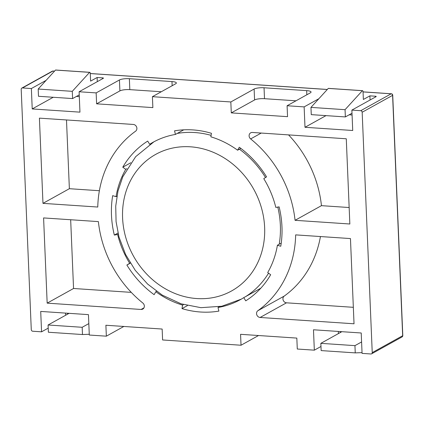 <?xml version="1.0" encoding="UTF-8"?>
<svg xmlns="http://www.w3.org/2000/svg" width="424" height="424" viewBox="0 0 424 424"><rect width="100%" height="100%" fill="white"/><g stroke="black" fill="none" stroke-linecap="round" stroke-linejoin="round"><path stroke-width="0.64" d="M79.309 96.64L76.426 96.449M53.228 97.276L32.224 108.936L79.956 112.148L79.103 91.754L103.323 78.308A1.5 0.35 -2.4 0 0 103.456 78.154A1.5 0.35 -2.4 0 0 102.576 77.868L97.123 77.502L90.603 81.122L90.28 73.469A1.5 0.615 93.8 0 0 89.761 72.313A1.5 0.615 93.8 0 0 89.602 72.356L72.287 91.33L72.589 98.575L79.235 94.886M97.297 81.652L97.123 77.502M349.848 223.999L295.056 220.316A108.735 95.771 61 0 0 250.648 138.929A3.747 3.302 61 0 1 250.685 132.823A3.747 3.302 61 0 1 252.354 132.458L346.276 138.781L349.848 223.999M354.029 323.788L260.108 317.47A3.747 3.302 61 0 1 256.753 314.719A3.747 3.302 61 0 1 257.845 310.734A108.735 95.771 61 0 0 295.666 234.88L350.457 238.569L354.029 323.788M114.326 235.071L117.618 234.504A89.989 79.256 61 0 0 129.67 263.283L126.877 265.042A93.736 82.563 61 0 0 154.135 294.669L155.841 291.723A89.989 79.256 61 0 0 182.585 305.105L181.997 308.608A93.736 82.563 61 0 0 218.895 311.094L218.005 307.485A89.989 79.256 61 0 0 240.397 299.641A89.989 79.256 61 0 0 243.774 297.637L245.734 300.833A93.736 82.563 61 0 0 270.66 274.72L267.703 272.568A89.989 79.256 61 0 0 277.402 245.252L280.762 246.264A93.736 82.563 61 0 0 279.114 206.854L275.817 207.416A89.989 79.256 61 0 0 263.765 178.642L266.558 176.877A93.736 82.563 61 0 0 239.3 147.255L237.599 150.202A89.989 79.256 61 0 0 210.855 136.82L211.444 133.311A93.736 82.563 61 0 0 174.545 130.831L175.43 134.435A89.989 79.256 61 0 0 153.037 142.284A89.989 79.256 61 0 0 149.661 144.287L147.7 141.091A93.736 82.563 61 0 0 122.775 167.204L125.737 169.356A89.989 79.256 61 0 0 116.033 196.667L112.673 195.655A93.736 82.563 61 0 0 114.326 235.071L117.983 233.041M325.998 115.625L304.994 127.285L352.726 130.497L351.872 110.102L360.739 110.701A1.5 1.32 61 0 1 362.165 112.249L372.235 352.614A1.5 1.32 61 0 1 370.936 353.976L362.07 353.383L361.216 332.988L313.479 329.777L314.332 350.171L297.288 349.026L296.827 338.098L240.567 334.313L241.028 345.237L162.604 339.963L162.148 329.04L105.889 325.25L106.35 336.179L89.3 335.034L88.446 314.635L40.709 311.428L41.563 331.822L32.701 331.224A1.5 1.32 61 0 1 31.275 329.676L21.2 89.31A1.5 1.32 61 0 1 22.504 87.943L31.365 88.542L32.224 108.936M304.994 127.285L304.141 106.89L287.09 105.746L287.546 116.669L231.287 112.885L230.831 101.961L152.412 96.683L175.695 83.756A7.5 1.76 -2.4 0 0 176.368 82.982A7.5 1.76 -2.4 0 0 171.98 81.572L129.362 78.705A7.5 1.76 -2.4 0 0 119.436 79.972L96.153 92.898L96.608 103.827L152.868 107.611L152.412 96.683M79.103 91.754L96.153 92.898M97.769 207.039L42.978 203.356L39.411 118.137L133.332 124.455A3.747 3.302 61 0 1 136.682 127.2A3.747 3.302 61 0 1 135.59 131.191A108.735 95.771 61 0 0 97.769 207.039M47.165 303.144L43.593 217.925L98.379 221.609A108.735 95.771 61 0 0 142.793 302.99A3.747 3.302 61 0 1 142.75 309.101A3.747 3.302 61 0 1 141.086 309.462L47.165 303.144L73.553 288.49L70.67 219.743M320.979 346.482L314.332 350.171M258.529 335.522L241.028 345.237M123.85 326.459L106.35 336.179M48.209 328.134L41.563 331.822M46.11 80.359L31.365 88.542M287.09 105.746L310.379 92.814A7.5 1.76 -2.4 0 0 311.052 92.045A7.5 1.76 -2.4 0 0 306.663 90.635L264.041 87.768A7.5 1.76 -2.4 0 0 254.119 89.029L230.831 101.961M318.88 98.707L304.141 106.89M351.872 110.102L376.093 96.656A1.5 0.35 -2.4 0 0 376.226 96.502A1.5 0.35 -2.4 0 0 375.346 96.222L369.892 95.856L363.373 99.476L363.05 91.817A1.5 0.615 93.8 0 0 362.531 90.667A1.5 0.615 93.8 0 0 362.372 90.704L328.271 88.409L310.962 107.389L311.264 114.634L345.359 116.929L352.005 113.24M161.3 91.748L129.818 89.634A7.5 1.76 -2.4 0 0 119.897 90.895L96.608 103.827M295.979 100.811L264.502 98.691A7.5 1.76 -2.4 0 0 254.575 99.958L231.287 112.885M352.079 114.994L349.196 114.798M370.067 100L369.892 95.856M118.243 234.159L117.618 234.504M116.907 196.185L116.033 196.667M126.946 168.683L125.737 169.356M130.815 162.742L122.775 167.204M151.41 143.317L149.661 144.287M183.735 129.823L175.43 134.435M240.843 148.4L237.599 150.202M281.234 243.127L277.402 245.252M260.845 288.161L243.774 297.637M219.436 306.695L218.005 307.485M187.413 305.603L181.997 308.608M183.539 304.575L182.585 305.105M156.546 291.33L155.841 291.723M130.343 263.118L126.877 265.042M130.248 262.959L129.67 263.283M353.34 307.315L286.497 302.816A3.747 3.302 61 0 1 283.147 300.07A3.747 3.302 61 0 1 284.239 296.079L257.845 310.734M320.449 236.55A108.735 95.771 61 0 1 284.239 296.079M288.553 134.896A108.735 95.771 61 0 1 321.45 205.661L295.056 220.316M349.159 207.527L321.45 205.661M99.38 190.721L69.372 188.701L42.978 203.356M69.372 188.701L66.489 119.955M131.276 292.375L73.553 288.49M88.817 323.602L82.177 327.291L82.479 334.536L89.268 334.282M69.08 313.336L48.076 324.996L82.177 327.291M48.076 324.996L48.384 332.241L82.479 334.536M55.82 70.082A1.5 0.615 93.8 0 0 55.666 70.024A1.5 0.615 93.8 0 0 55.502 70.061L89.602 72.356M55.502 70.061L38.187 89.04L72.287 91.33M38.187 89.04L38.494 96.285L72.589 98.575M341.855 331.685L320.846 343.345L321.154 350.59L355.248 352.885L362.038 352.63M361.593 341.951L354.946 345.639L320.846 343.345M354.946 345.639L355.248 352.885M328.589 88.43A1.5 0.615 93.8 0 0 328.436 88.372A1.5 0.615 93.8 0 0 328.271 88.409M362.372 90.704L345.056 109.683L310.962 107.389M345.056 109.683L345.359 116.929M245.591 296.63A89.989 79.256 -119 0 0 268.551 273.183M279.215 244.245A89.989 79.256 -119 0 0 277.794 207.082M265.519 177.534A89.989 79.256 -119 0 0 239.412 149.195M211.099 135.357A89.989 79.256 -119 0 0 177.243 133.428M196.794 298.554A78.111 68.794 -119 0 0 253.536 188.887A78.111 68.794 -119 0 0 130.513 180.613A78.111 68.794 -119 0 0 196.794 298.554M102.613 78.7L102.576 77.868M67.564 313.23L67.602 314.158M362.165 112.249L392.592 95.352L402.668 335.723A1.5 1.32 61 0 1 402.031 336.942A1.5 1.5 0 0 0 402.8 335.564A1.5 0.35 177.6 0 1 402.668 335.723L372.235 352.614M402.8 335.564L392.725 95.199A1.5 0.35 177.6 0 1 392.592 95.352A1.5 1.32 61 0 0 391.166 93.805L363.055 91.913M327.275 89.506L90.285 73.564M54.505 71.158L52.931 71.052L22.504 87.943M360.739 110.701L391.166 93.805A1.5 0.615 -86.2 0 1 391.326 93.768A1.5 1.5 0 0 1 392.725 95.199M119.897 90.895L119.436 79.972M129.818 89.634L129.362 78.705M172.155 85.722L171.98 81.572M306.838 94.78L306.663 90.635M264.502 98.691L264.041 87.768M254.575 99.958L254.119 89.029M375.383 97.048L375.346 96.222M65.561 313.098L65.651 315.239M340.334 331.584L340.371 332.506M338.331 331.446L338.421 333.593M54.548 71.11L53.09 71.009A1.5 1.5 0 0 0 52.263 71.195A1.5 1.32 -119 0 1 52.931 71.052A1.5 0.615 -86.2 0 1 53.09 71.009A1.5 0.615 -86.2 0 1 53.249 71.073M286.497 302.816L260.108 317.47M261.226 133.056L250.648 138.929M143.943 307.877L141.086 309.462M241.293 299.132L221.832 306.229L200.912 307.676L181.053 303.807L162.27 295.125L147.658 284.101L135.251 270.342L125.557 254.437L118.99 237.048L116.075 221.63L115.725 206.144L117.973 191.054L122.764 176.834L135.669 156.673L153.939 141.791M90.285 73.516L327.317 89.459M363.055 91.865L391.326 93.768M21.836 88.091L52.263 71.195M371.599 353.833L402.031 336.942M55.666 70.024L89.761 72.313M362.531 90.667L328.436 88.372"/></g></svg>
